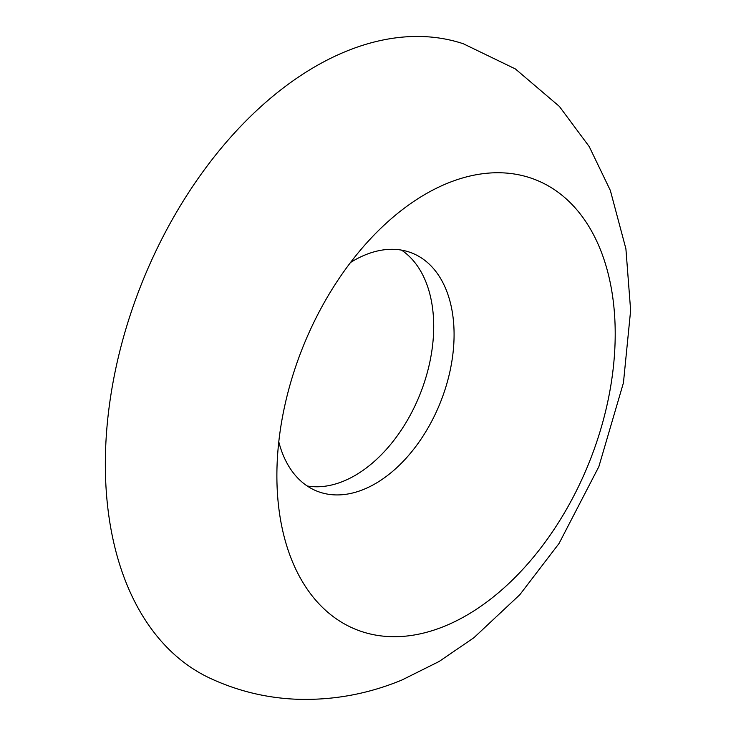 <?xml version="1.0" encoding="UTF-8"?>
<svg xmlns="http://www.w3.org/2000/svg" width="736" height="736" viewBox="0 0 736 736"><rect width="100%" height="100%" fill="white"/><g stroke="black" fill="none" stroke-linecap="round" stroke-linejoin="round"><path stroke-width="1.1" d="M401.516 250.111A128.174 81.696 -68.2 0 1 428.251 368.902A128.174 81.696 -68.2 0 1 343.537 481.151A128.174 81.696 -68.2 0 1 307.16 485.972M350.52 262.504A128.174 81.696 -68.2 0 1 365.148 254.932A128.174 81.696 -68.2 0 1 412.142 253.11A128.174 81.696 -68.2 0 1 450.506 368.782A128.174 81.696 -68.2 0 1 363.915 489.302A128.174 81.696 -68.2 0 1 316.922 491.124A128.174 81.696 -68.2 0 1 278.788 441.83M447.203 183.374A242.116 154.321 -68.2 0 1 615.204 335.285A242.116 154.321 -68.2 0 1 444.884 626.078A242.116 154.321 -68.2 0 1 276.994 483.626A242.116 154.321 -68.2 0 1 378.056 230.994A242.116 154.321 -68.2 0 1 447.203 183.374M209.622 678.031A341.808 217.865 -68.2 0 1 116.187 366.657A341.808 217.865 -68.2 0 1 345.791 51.465A341.808 217.865 -68.2 0 1 463.358 43.774L515.356 68.926L559.36 106.407L589.242 146.63L610.337 190.44L625.904 248.796L630.632 310.39L623.438 382.821L598.846 466.67L559.047 543.462L519.846 594.688L473.901 637.726L439.134 661.48L401.939 680.009C367.678 694.195 332.212 700.598 295.55 699.2C265.503 697.82 236.863 690.764 209.622 678.031"/></g></svg>
